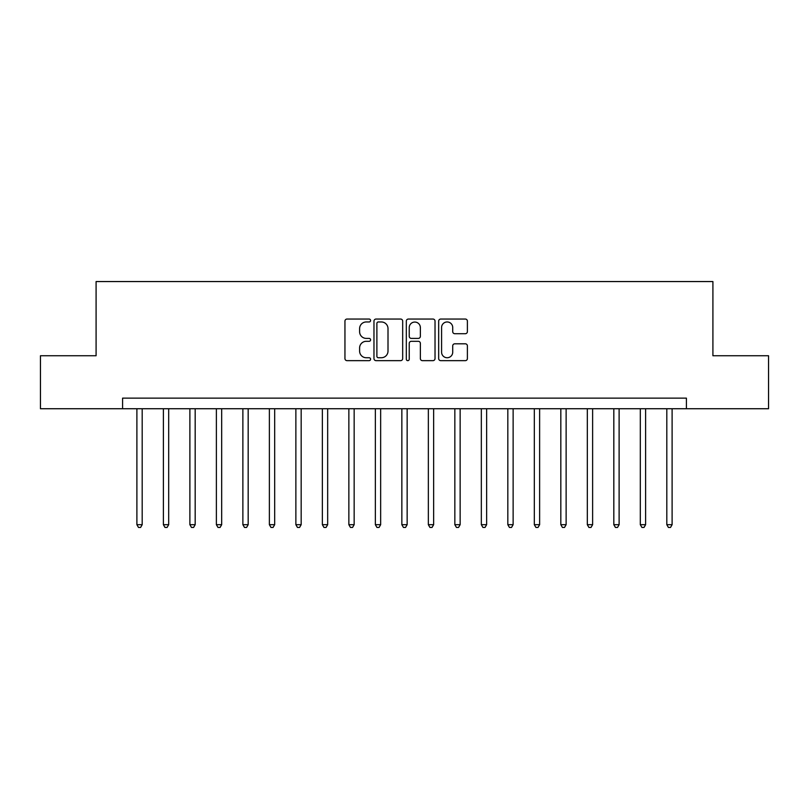 <?xml version="1.0" encoding="UTF-8"?>
<svg xmlns="http://www.w3.org/2000/svg" width="809" height="809" viewBox="0 0 809 809"><rect width="100%" height="100%" fill="white"/><g stroke="black" fill="none" stroke-linecap="round" stroke-linejoin="round"><path stroke-width="1.21" d="M370.583 320.506A1.456 1.456 0 0 0 369.126 319.049L347.021 319.049A2.083 2.083 0 0 0 344.947 321.122L344.947 358.579A2.083 2.083 0 0 0 347.021 360.652L369.126 360.652A1.456 1.456 0 0 0 370.583 359.196A1.456 1.456 0 0 0 369.126 357.74L366.265 357.74A6.654 6.654 0 0 1 359.611 351.086L359.611 347.961A6.654 6.654 0 0 1 366.265 341.307L369.126 341.307A1.456 1.456 0 0 0 370.583 339.851A1.456 1.456 0 0 0 369.126 338.395L366.265 338.395A6.654 6.654 0 0 1 359.611 331.741L359.611 328.616A6.654 6.654 0 0 1 366.265 321.962L369.126 321.962A1.456 1.456 0 0 0 370.583 320.506M465.306 333.712A2.083 2.083 0 0 0 467.39 331.629L467.39 321.122A2.083 2.083 0 0 0 465.306 319.049L440.753 319.049A2.083 2.083 0 0 0 438.67 321.122L438.67 358.579A2.083 2.083 0 0 0 440.753 360.652L465.306 360.652A2.083 2.083 0 0 0 467.39 358.579L467.39 345.888A2.083 2.083 0 0 0 465.306 343.805L454.8 343.805A2.083 2.083 0 0 0 452.716 345.888L452.716 352.178A5.562 5.562 0 0 1 447.155 357.74A5.562 5.562 0 0 1 441.583 352.178L441.583 327.524A5.562 5.562 0 0 1 447.155 321.962A5.562 5.562 0 0 1 452.716 327.524L452.716 331.629A2.083 2.083 0 0 0 454.8 333.712L465.306 333.712M122.584 408.737L40.45 408.737L40.45 355.748L96.089 355.748L96.089 281.562L712.911 281.562L712.911 355.748L768.55 355.748L768.55 408.737L686.416 408.737L686.416 398.139L122.584 398.139L122.584 408.737L686.416 408.737M402.68 321.122A2.083 2.083 0 0 0 400.597 319.049L376.043 319.049A2.083 2.083 0 0 0 373.97 321.122L373.97 358.579A2.083 2.083 0 0 0 376.043 360.652L400.597 360.652A2.083 2.083 0 0 0 402.68 358.579L402.68 321.122M408.403 319.049L432.957 319.049A2.083 2.083 0 0 1 435.03 321.122L435.03 358.579A2.083 2.083 0 0 1 432.957 360.652L422.45 360.652A2.083 2.083 0 0 1 420.367 358.579L420.367 343.39A2.083 2.083 0 0 0 418.283 341.307L411.316 341.307A2.083 2.083 0 0 0 409.233 343.39L409.233 359.196A1.456 1.456 0 0 1 407.776 360.652A1.456 1.456 0 0 1 406.32 359.196L406.32 321.122A2.083 2.083 0 0 1 408.403 319.049M378.339 321.962A1.456 1.456 0 0 0 376.883 323.418L376.883 356.284A1.456 1.456 0 0 0 378.339 357.74L381.352 357.74A6.654 6.654 0 0 0 388.007 351.086L388.007 328.616A6.654 6.654 0 0 0 381.352 321.962L378.339 321.962M420.367 327.625A5.562 5.562 0 0 0 414.795 322.063A5.562 5.562 0 0 0 409.233 327.625L409.233 336.311A2.083 2.083 0 0 0 411.316 338.395L418.283 338.395A2.083 2.083 0 0 0 420.367 336.311L420.367 327.625M136.893 408.737L136.893 524.687L142.192 524.687L142.192 408.737M142.192 524.687L140.604 527.438L138.481 527.438L136.893 524.687M163.388 408.737L163.388 524.687L168.687 524.687L168.687 408.737M168.687 524.687L167.099 527.438L164.975 527.438L163.388 524.687M189.882 408.737L189.882 524.687L195.181 524.687L195.181 408.737M195.181 524.687L193.594 527.438L191.47 527.438L189.882 524.687M216.377 408.737L216.377 524.687L221.676 524.687L221.676 408.737M221.676 524.687L220.088 527.438L217.975 527.438L216.377 524.687M242.872 408.737L242.872 524.687L248.171 524.687L248.171 408.737M248.171 524.687L246.583 527.438L244.47 527.438L242.872 524.687M269.377 408.737L269.377 524.687L274.676 524.687L274.676 408.737M274.676 524.687L273.078 527.438L270.964 527.438L269.377 524.687M295.872 408.737L295.872 524.687L301.17 524.687L301.17 408.737M301.17 524.687L299.573 527.438L297.459 527.438L295.872 524.687M322.366 408.737L322.366 524.687L327.665 524.687L327.665 408.737M327.665 524.687L326.078 527.438L323.954 527.438L322.366 524.687M348.861 408.737L348.861 524.687L354.16 524.687L354.16 408.737M354.16 524.687L352.572 527.438L350.449 527.438L348.861 524.687M375.356 408.737L375.356 524.687L380.655 524.687L380.655 408.737M380.655 524.687L379.067 527.438L376.943 527.438L375.356 524.687M401.851 408.737L401.851 524.687L407.149 524.687L407.149 408.737M407.149 524.687L405.562 527.438L403.438 527.438L401.851 524.687M428.345 408.737L428.345 524.687L433.644 524.687L433.644 408.737M433.644 524.687L432.057 527.438L429.933 527.438L428.345 524.687M454.84 408.737L454.84 524.687L460.139 524.687L460.139 408.737M460.139 524.687L458.551 527.438L456.428 527.438L454.84 524.687M481.335 408.737L481.335 524.687L486.634 524.687L486.634 408.737M486.634 524.687L485.046 527.438L482.922 527.438L481.335 524.687M507.83 408.737L507.83 524.687L513.128 524.687L513.128 408.737M513.128 524.687L511.541 527.438L509.427 527.438L507.83 524.687M534.324 408.737L534.324 524.687L539.623 524.687L539.623 408.737M539.623 524.687L538.036 527.438L535.922 527.438L534.324 524.687M560.829 408.737L560.829 524.687L566.128 524.687L566.128 408.737M566.128 524.687L564.53 527.438L562.417 527.438L560.829 524.687M587.324 408.737L587.324 524.687L592.623 524.687L592.623 408.737M592.623 524.687L591.025 527.438L588.912 527.438L587.324 524.687M613.819 408.737L613.819 524.687L619.118 524.687L619.118 408.737M619.118 524.687L617.53 527.438L615.406 527.438L613.819 524.687M640.313 408.737L640.313 524.687L645.612 524.687L645.612 408.737M645.612 524.687L644.025 527.438L641.901 527.438L640.313 524.687M666.808 408.737L666.808 524.687L672.107 524.687L672.107 408.737M672.107 524.687L670.519 527.438L668.396 527.438L666.808 524.687"/></g></svg>
